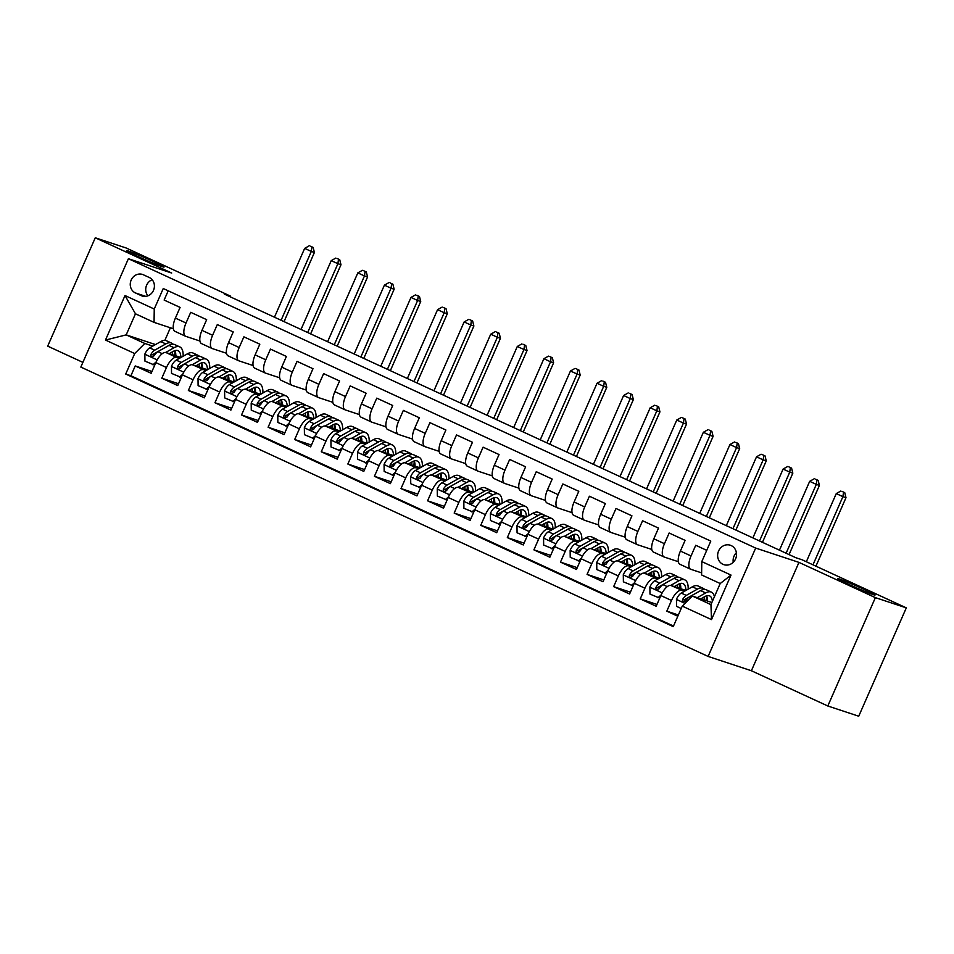 <?xml version="1.0" encoding="UTF-8"?>
<svg xmlns="http://www.w3.org/2000/svg" width="954" height="954" viewBox="0 0 954 954"><rect width="100%" height="100%" fill="white"/><g stroke="black" fill="none" stroke-linecap="round" stroke-linejoin="round"><path stroke-width="1.43" d="M839.27 578.959A20.487 0.859 -156.3 0 1 860.508 587.747A20.487 0.859 -156.3 0 1 875.045 595.046A20.487 0.859 -156.3 0 1 873.304 594.652A20.487 0.859 -156.3 0 1 852.065 585.875A20.487 0.859 -156.3 0 1 837.529 578.577A20.487 0.859 -156.3 0 1 839.27 578.959M128.265 250.985A20.487 0.859 -156.3 0 1 149.504 259.774A20.487 0.859 -156.3 0 1 164.04 267.072A20.487 0.859 -156.3 0 1 162.287 266.679A20.487 0.859 -156.3 0 1 141.061 257.902A20.487 0.859 -156.3 0 1 126.524 250.604A20.487 0.859 -156.3 0 1 128.265 250.985M731.193 545.581A10.244 9.361 -71.7 0 0 730.299 545.223A10.244 9.361 -71.7 0 0 718.374 551.519A10.244 9.361 -71.7 0 0 722.965 564.327A10.244 9.361 -71.7 0 0 723.871 564.673A10.244 9.361 -71.7 0 0 735.796 558.388A10.244 9.361 -71.7 0 0 731.193 545.581M736.405 552.712A10.244 9.361 -71.7 0 0 733.232 562.3M827.81 705.996L875.378 597.633L798.963 562.383L751.394 670.745L827.81 705.996L858.731 716.215L906.3 607.865L801.98 559.736L795.791 557.696L224.321 294.082L230.51 296.134L126.19 248.004L95.269 237.784L47.7 346.135L82.891 362.377M751.394 670.745L708.106 656.424L80.828 367.075L128.396 258.713L755.675 548.073L708.106 656.424M706.735 550.351L695.728 545.271L691.042 555.955L680.405 551.054A12.807 5.187 114.8 0 0 679.987 564.315A12.807 5.187 114.8 0 0 680.214 564.41M680.405 551.054L685.103 540.369L669.148 533.012L664.461 543.697L653.824 538.795A12.807 5.187 114.8 0 0 653.418 552.056A12.807 5.187 114.8 0 0 653.633 552.139M653.824 538.795L658.522 528.111L642.579 520.753L637.88 531.438L627.255 526.536A12.807 5.187 114.8 0 0 626.838 539.797A12.807 5.187 114.8 0 0 627.052 539.881M627.255 526.536L631.942 515.84L615.998 508.494L611.299 519.179L600.674 514.278A12.807 5.187 114.8 0 0 600.257 527.538A12.807 5.187 114.8 0 0 600.471 527.622M600.674 514.278L605.361 503.581L589.417 496.223L584.719 506.92L574.093 502.007A12.807 5.187 114.8 0 0 573.676 515.279A12.807 5.187 114.8 0 0 573.891 515.363M574.093 502.007L578.78 491.322L562.836 483.964L558.138 494.661L547.513 489.748A12.807 5.187 114.8 0 0 547.095 503.02A12.807 5.187 114.8 0 0 547.31 503.104M547.513 489.748L552.199 479.063L536.255 471.705L531.557 482.39L520.932 477.489A12.807 5.187 114.8 0 0 520.514 490.75A12.807 5.187 114.8 0 0 520.741 490.845M520.932 477.489L525.618 466.804L509.674 459.446L504.988 470.131L494.351 465.23A12.807 5.187 114.8 0 0 493.933 478.491A12.807 5.187 114.8 0 0 494.16 478.586M494.351 465.23L499.037 454.545L483.094 447.187L478.407 457.872L467.77 452.971A12.807 5.187 114.8 0 0 467.353 466.232A12.807 5.187 114.8 0 0 467.579 466.315M467.77 452.971L472.468 442.274L456.513 434.929L451.826 445.613L441.189 440.712A12.807 5.187 114.8 0 0 440.772 453.973A12.807 5.187 114.8 0 0 440.998 454.056M441.189 440.712L445.888 430.015L429.932 422.658L425.245 433.354L414.608 428.453A12.807 5.187 114.8 0 0 414.191 441.714A12.807 5.187 114.8 0 0 414.418 441.797M414.608 428.453L419.307 417.757L403.351 410.399L398.665 421.096L388.028 416.182A12.807 5.187 114.8 0 0 387.61 429.455A12.807 5.187 114.8 0 0 387.837 429.538M388.028 416.182L392.726 405.498L376.77 398.14L372.084 408.825L361.447 403.924A12.807 5.187 114.8 0 0 361.041 417.184A12.807 5.187 114.8 0 0 361.256 417.28M361.447 403.924L366.145 393.239L350.201 385.881L345.503 396.566L334.878 391.665A12.807 5.187 114.8 0 0 334.46 404.925A12.807 5.187 114.8 0 0 334.675 405.021M334.878 391.665L339.564 380.98L323.621 373.622L318.922 384.307L308.297 379.406A12.807 5.187 114.8 0 0 307.88 392.666A12.807 5.187 114.8 0 0 308.094 392.75M308.297 379.406L312.984 368.721L297.04 361.363L292.341 372.048L281.716 367.147A12.807 5.187 114.8 0 0 281.299 380.407A12.807 5.187 114.8 0 0 281.513 380.491M281.716 367.147L286.403 356.45L270.459 349.092L265.761 359.789L255.135 354.888A12.807 5.187 114.8 0 0 254.718 368.149A12.807 5.187 114.8 0 0 254.933 368.232M255.135 354.888L259.822 344.191L243.878 336.834L239.18 347.53L228.555 342.617A12.807 5.187 114.8 0 0 228.137 355.89A12.807 5.187 114.8 0 0 228.364 355.973M228.555 342.617L233.241 331.932L217.297 324.575L212.611 335.271L201.974 330.358A12.807 5.187 114.8 0 0 201.556 343.619A12.807 5.187 114.8 0 0 201.783 343.714M201.974 330.358L206.66 319.673L190.717 312.316L186.03 323.001A12.807 5.187 114.8 0 0 185.613 336.273A12.807 5.187 114.8 0 0 185.827 336.357L199.935 341.019M180.902 357.488L165.948 352.539A12.807 5.187 114.8 0 0 155.848 362.615L151.161 373.3L135.218 365.942L151.96 371.488M179.352 358.358L176.573 357.44A12.807 5.187 114.8 0 0 166.485 367.517L161.798 378.213L178.541 383.746M161.798 378.213L177.742 385.559L182.429 374.874A12.807 5.187 114.8 0 1 192.517 364.798L207.483 369.747M234.064 382.005L219.098 377.057A12.807 5.187 114.8 0 0 209.009 387.133L204.323 397.83L188.367 390.472L205.122 396.005M260.645 394.264L245.679 389.315A12.807 5.187 114.8 0 0 235.59 399.392L230.904 410.089L214.948 402.731L231.703 408.264M287.226 406.523L272.26 401.574A12.807 5.187 114.8 0 0 262.171 411.663L257.485 422.348L241.529 414.99L258.284 420.535M313.806 418.794L298.84 413.845A12.807 5.187 114.8 0 0 288.752 423.922L284.065 434.607L268.11 427.249L284.852 432.794M340.387 431.053L325.421 426.104A12.807 5.187 114.8 0 0 315.333 436.181L310.634 446.866L294.691 439.508L311.433 445.053M366.968 443.312L352.002 438.363A12.807 5.187 114.8 0 0 341.914 448.44L337.215 459.124L321.271 451.779L338.014 457.312M393.537 455.571L378.583 450.622A12.807 5.187 114.8 0 0 368.494 460.699L363.796 471.395L347.852 464.038L364.595 469.571M420.118 467.83L405.164 462.881A12.807 5.187 114.8 0 0 395.075 472.957L390.377 483.654L374.433 476.296L391.176 481.83M446.699 480.089L431.745 475.14A12.807 5.187 114.8 0 0 421.656 485.228L416.958 495.913L401.014 488.555L417.757 494.089M473.279 492.359L458.325 487.411A12.807 5.187 114.8 0 0 448.225 497.487L443.538 508.172L427.595 500.814L444.337 506.359M499.86 504.618L484.894 499.669A12.807 5.187 114.8 0 0 474.806 509.746L470.119 520.431L454.176 513.073L470.918 518.618M526.441 516.877L511.475 511.928A12.807 5.187 114.8 0 0 501.387 522.005L496.7 532.69L480.744 525.332L497.499 530.877M553.022 529.136L538.056 524.187A12.807 5.187 114.8 0 0 527.967 534.264L523.281 544.961L507.325 537.603L524.08 543.136M579.603 541.395L564.637 536.446A12.807 5.187 114.8 0 0 554.548 546.523L549.862 557.219L533.906 549.862L550.661 555.395M606.184 553.654L591.218 548.705A12.807 5.187 114.8 0 0 581.129 558.782L576.443 569.478L560.487 562.121L577.23 567.654M632.764 565.913L617.798 560.976A12.807 5.187 114.8 0 0 607.71 571.052L603.011 581.737L587.068 574.38L603.81 579.925M659.345 578.184L644.379 573.235A12.807 5.187 114.8 0 0 634.291 583.311L629.592 593.996L613.649 586.638L630.391 592.184M685.914 590.443L670.96 585.494A12.807 5.187 114.8 0 0 660.872 595.57L656.173 606.255L640.229 598.897L656.972 604.442M691.042 555.955A12.807 5.187 -65.2 0 0 690.624 569.228A12.807 5.187 -65.2 0 0 690.851 569.311L701.631 572.877M664.461 543.697A12.807 5.187 -65.2 0 0 664.044 556.957A12.807 5.187 -65.2 0 0 664.27 557.053L678.366 561.715M637.88 531.438A12.807 5.187 -65.2 0 0 637.463 544.698A12.807 5.187 -65.2 0 0 637.689 544.794L651.785 549.456M611.299 519.179A12.807 5.187 -65.2 0 0 610.882 532.439A12.807 5.187 -65.2 0 0 611.109 532.523L625.204 537.185M584.719 506.92A12.807 5.187 -65.2 0 0 584.301 520.18A12.807 5.187 -65.2 0 0 584.528 520.264L598.623 524.927M558.138 494.661A12.807 5.187 -65.2 0 0 557.72 507.922A12.807 5.187 -65.2 0 0 557.947 508.005L572.042 512.668M531.557 482.39A12.807 5.187 -65.2 0 0 531.151 495.663A12.807 5.187 -65.2 0 0 531.366 495.746L545.461 500.409M504.988 470.131A12.807 5.187 -65.2 0 0 504.571 483.392A12.807 5.187 -65.2 0 0 504.785 483.487L518.881 488.15M478.407 457.872A12.807 5.187 -65.2 0 0 477.99 471.133A12.807 5.187 -65.2 0 0 478.204 471.228L492.312 475.891M451.826 445.613A12.807 5.187 -65.2 0 0 451.409 458.874A12.807 5.187 -65.2 0 0 451.624 458.957L465.731 463.632M425.245 433.354A12.807 5.187 -65.2 0 0 424.828 446.615A12.807 5.187 -65.2 0 0 425.043 446.699L439.15 451.361M398.665 421.096A12.807 5.187 -65.2 0 0 398.247 434.356A12.807 5.187 -65.2 0 0 398.474 434.44L412.569 439.102M372.084 408.825A12.807 5.187 -65.2 0 0 371.666 422.097A12.807 5.187 -65.2 0 0 371.893 422.181L385.988 426.843M345.503 396.566A12.807 5.187 -65.2 0 0 345.086 409.838A12.807 5.187 -65.2 0 0 345.312 409.922L359.408 414.585M318.922 384.307A12.807 5.187 -65.2 0 0 318.505 397.568A12.807 5.187 -65.2 0 0 318.731 397.663L332.827 402.326M292.341 372.048A12.807 5.187 -65.2 0 0 291.924 385.309A12.807 5.187 -65.2 0 0 292.151 385.404L306.246 390.067M265.761 359.789A12.807 5.187 -65.2 0 0 265.343 373.05A12.807 5.187 -65.2 0 0 265.57 373.133L279.665 377.796M239.18 347.53A12.807 5.187 -65.2 0 0 238.774 360.791A12.807 5.187 -65.2 0 0 238.989 360.874L253.084 365.537M212.611 335.271A12.807 5.187 -65.2 0 0 212.193 348.532A12.807 5.187 -65.2 0 0 212.408 348.615L226.515 353.278M135.42 292.95L141.264 295.645A9.922 9.063 -71.7 0 0 142.134 295.99A9.922 9.063 -71.7 0 0 153.689 289.897A9.922 9.063 -71.7 0 0 149.241 277.483L143.386 274.788A9.922 9.063 -71.7 0 0 142.528 274.442A9.922 9.063 -71.7 0 0 130.972 280.536A9.922 9.063 -71.7 0 0 135.42 292.95L145.724 296.348M711.875 602.499L692.342 596.035L710.945 604.621L720.21 583.526L701.595 574.952L701.798 561.596L710.79 541.097L163.253 288.525L154.25 309.024L154.059 322.38L173.354 328.76M701.798 561.596L731.026 575.083L711.493 619.599L682.253 606.112L673.25 626.611L125.713 374.04L134.717 353.54L105.477 340.053L125.01 295.537L154.25 309.024M707.319 598.909L706.437 598.611M684.364 591.313L670.96 585.494M706.485 597.872L707.248 598.23M680.751 586.65L679.856 586.352M657.795 579.054L644.379 573.235M679.904 585.613L680.667 585.971M654.17 574.391L653.275 574.093M631.214 566.795L617.798 560.976M653.323 573.354L654.086 573.712M627.589 562.121L626.695 561.834M604.633 554.536L591.218 548.705M626.742 561.095L627.505 561.441M601.008 549.862L600.114 549.576M578.052 542.277L564.637 536.446M600.161 548.836L600.925 549.182M574.427 537.603L573.545 537.305M551.472 530.007L538.056 524.187M573.592 536.577L574.344 536.923M547.846 525.344L546.964 525.046M524.891 517.748L511.475 511.928M547.012 524.306L547.763 524.664M521.266 513.085L520.383 512.787M498.31 505.489L484.894 499.669M520.431 512.048L521.194 512.405M494.685 500.826L493.802 500.528M471.729 493.23L458.325 487.411M493.85 499.789L494.613 500.146M468.104 488.555L467.221 488.269M445.148 480.971L431.745 475.14M467.269 487.53L468.032 487.876M441.523 476.296L440.641 476.01M418.567 468.712L405.164 462.881M440.688 475.271L441.452 475.617M414.942 464.038L414.06 463.751M391.987 456.441L378.583 450.622M414.108 463.012L414.871 463.358M388.373 451.779L387.479 451.481M365.418 444.182L352.002 438.363M387.527 450.741L388.29 451.099M361.793 439.52L360.898 439.222M338.837 431.923L325.421 426.104M360.946 438.482L361.709 438.84M335.212 427.261L334.317 426.963M312.256 419.665L298.84 413.845M334.365 426.223L335.128 426.581M308.631 415.002L307.737 414.704M285.675 407.406L272.26 401.574M307.784 413.964L308.547 414.31M282.05 402.731L281.168 402.445M259.094 395.147L245.679 389.315M281.215 401.706L281.967 402.051M255.469 390.472L254.587 390.186M232.514 382.888L219.098 377.057M254.635 389.447L255.386 389.792M228.888 378.213L228.006 377.915M205.933 370.617L192.517 364.798M228.054 377.188L228.817 377.534M202.308 365.954L201.425 365.656M201.473 364.917L202.236 365.275M135.218 365.942L130.913 375.757L673.5 626.051M681.585 590.395A12.807 5.187 -65.2 0 0 671.497 600.471L666.81 611.168L677.805 616.236M640.229 598.897L644.916 588.213A12.807 5.187 -65.2 0 1 655.004 578.136M613.649 586.638L618.335 575.954A12.807 5.187 -65.2 0 1 628.436 565.877M587.068 574.38L591.766 563.695A12.807 5.187 -65.2 0 1 601.855 553.618M560.487 562.121L565.185 551.436A12.807 5.187 -65.2 0 1 575.274 541.347M533.906 549.862L538.605 539.165A12.807 5.187 -65.2 0 1 548.693 529.088M507.325 537.603L512.024 526.906A12.807 5.187 -65.2 0 1 522.112 516.829M480.744 525.332L485.443 514.647A12.807 5.187 -65.2 0 1 495.531 504.571M454.176 513.073L458.862 502.388A12.807 5.187 -65.2 0 1 468.951 492.312M427.595 500.814L432.281 490.129A12.807 5.187 -65.2 0 1 442.37 480.053M401.014 488.555L405.7 477.871A12.807 5.187 -65.2 0 1 415.789 467.794M374.433 476.296L379.12 465.6A12.807 5.187 -65.2 0 1 389.208 455.523M347.852 464.038L352.539 453.341A12.807 5.187 -65.2 0 1 362.627 443.264M321.271 451.779L325.97 441.082A12.807 5.187 -65.2 0 1 336.058 431.005M294.691 439.508L299.389 428.823A12.807 5.187 -65.2 0 1 309.478 418.746M268.11 427.249L272.808 416.564A12.807 5.187 -65.2 0 1 282.897 406.487M241.529 414.99L246.227 404.305A12.807 5.187 -65.2 0 1 256.316 394.229M214.948 402.731L219.647 392.046A12.807 5.187 -65.2 0 1 229.735 381.958M188.367 390.472L193.066 379.775A12.807 5.187 -65.2 0 1 203.154 369.699M168.202 290.803L164.136 300.057L180.091 307.415L175.393 318.099A12.807 5.187 114.8 0 0 174.976 331.36A12.807 5.187 114.8 0 0 175.202 331.455M154.059 322.38L135.456 313.794L126.19 334.878L144.805 343.464L134.717 353.54M155.49 344.573L126.19 334.878L105.477 340.053M175.727 353.695L174.844 353.397M152.771 346.099L144.805 343.464M174.892 352.658L175.655 353.016M875.378 597.633L906.3 607.865M798.963 562.383L755.675 548.073M128.396 258.713L171.684 273.035L95.269 237.784M230.212 296.801L230.51 296.134M170.384 327.782L164.851 340.387M130.913 375.757L125.713 374.04M174.82 353.719L175.763 354.041M174.773 354.172L175.786 354.638M666.81 611.168L678.354 614.984M201.401 365.99L202.331 366.3M201.354 366.431L202.367 366.896M227.97 378.249L228.912 378.559M227.934 378.69L228.948 379.155M254.551 390.508L255.493 390.818M254.515 390.949L255.529 391.414M281.132 402.767L282.074 403.077M281.096 403.208L282.11 403.685M307.713 415.026L308.655 415.336M307.677 415.479L308.691 415.944M334.294 427.285L335.236 427.607M334.246 427.738L335.259 428.203M360.874 439.555L361.816 439.866M360.827 439.997L361.84 440.462M387.455 451.814L388.397 452.124M387.407 452.256L388.421 452.721M414.036 464.073L414.978 464.383M413.988 464.515L415.002 464.98M440.617 476.332L441.559 476.642M440.569 476.773L441.583 477.25M467.198 488.591L468.14 488.901M467.15 489.032L468.164 489.509M493.778 500.85L494.709 501.172M493.731 501.303L494.744 501.768M520.347 513.121L521.289 513.431M520.312 513.562L521.325 514.027M546.928 525.38L547.87 525.69M546.892 525.821L547.906 526.286M573.509 537.639L574.451 537.949M573.473 538.08L574.487 538.545M600.09 549.898L601.032 550.208M600.054 550.339L601.068 550.804M626.671 562.156L627.613 562.466M626.623 562.598L627.637 563.075M653.251 574.415L654.194 574.725M653.204 574.868L654.217 575.334M679.832 586.686L680.774 586.996M679.785 587.127L680.798 587.592M706.413 598.945L707.355 599.255M706.365 599.386L707.379 599.851M682.253 606.112L692.342 596.035M135.456 313.794L125.01 295.537M731.026 575.083L720.21 583.526M711.493 619.599L710.945 604.621M152.187 279.737A9.922 9.063 -71.7 0 0 147.942 295.8M169.252 353.636L173.282 351.358A20.332 8.228 -65.2 0 1 178.028 350.678A20.332 8.228 -65.2 0 1 180.843 357.464M165.65 352.467L174.057 347.721A24.494 9.91 -65.2 0 1 179.781 346.898A24.494 9.91 -65.2 0 1 183.144 356.224M154.727 365.167L144.948 361.137L144.865 354.053A8.479 3.434 -65.2 0 1 149.647 347.864L160.761 341.592A24.494 9.91 -65.2 0 1 166.485 340.769L171.541 343.106A24.494 9.91 114.8 0 0 165.817 343.917L154.703 350.19A8.479 3.434 114.8 0 0 151.03 354.232L150.792 355.46L151.877 356.748L154.226 355.711A8.479 3.434 -65.2 0 1 157.887 351.668L169.001 345.384A24.494 9.91 -65.2 0 1 174.725 344.573L179.781 346.898M152.926 364.81L156.146 361.96M174.618 355.413A24.494 9.91 114.8 0 0 174.916 350.631M172.972 344.191A24.494 9.91 114.8 0 0 171.541 343.106M175.786 355.794A20.332 8.228 114.8 0 0 175.011 350.607M151.03 354.232L152.807 354.828A4.317 1.753 -65.2 0 1 153.928 353.839L165.042 347.554A20.332 8.228 -65.2 0 1 166.02 347.077M172.495 351.799A20.332 8.228 -65.2 0 1 172.579 354.733M281.096 320.27L311.314 251.439L304.66 248.374L274.454 317.205M310.491 246.204L313.151 247.432L310.491 246.204M311.91 247.014L311.314 251.439L314.403 252.464L284.042 321.629M314.403 252.464L313.151 247.432M309.251 245.798L304.66 248.374M195.832 365.895L199.863 363.617A20.332 8.228 -65.2 0 1 204.609 362.949A20.332 8.228 -65.2 0 1 207.423 369.723M192.231 364.726L200.638 359.98A24.494 9.91 -65.2 0 1 206.35 359.169A24.494 9.91 -65.2 0 1 209.725 368.482M181.308 377.438L171.529 373.396L171.446 366.312A8.479 3.434 -65.2 0 1 176.228 360.123L187.342 353.851A24.494 9.91 -65.2 0 1 193.066 353.04L198.11 355.365A24.494 9.91 114.8 0 0 192.398 356.176L181.284 362.448A8.479 3.434 114.8 0 0 177.611 366.503L177.372 367.719L178.458 369.007L180.807 367.97A8.479 3.434 -65.2 0 1 184.468 363.927L195.582 357.655A24.494 9.91 -65.2 0 1 201.306 356.832L206.35 359.169M179.507 377.08L182.727 374.218M201.199 367.672A24.494 9.91 114.8 0 0 201.497 362.89M199.553 356.45A24.494 9.91 114.8 0 0 198.11 355.365M202.367 368.053A20.332 8.228 114.8 0 0 201.592 362.866M177.611 366.503L179.388 367.087A4.317 1.753 -65.2 0 1 180.509 366.097L191.623 359.813A20.332 8.228 -65.2 0 1 192.601 359.336M199.076 364.07A20.332 8.228 -65.2 0 1 199.159 366.992M307.677 332.529L337.895 263.698L331.241 260.633L301.023 329.464M337.072 258.462L339.731 259.691L337.072 258.462M338.491 259.273L337.895 263.698L340.983 264.723L310.622 333.888M340.983 264.723L339.731 259.691M335.832 258.057L331.241 260.633M222.413 378.154L226.444 375.876A20.332 8.228 -65.2 0 1 231.19 375.208A20.332 8.228 -65.2 0 1 234.004 381.982M218.812 376.985L227.219 372.239A24.494 9.91 -65.2 0 1 232.931 371.428A24.494 9.91 -65.2 0 1 236.306 380.741M207.889 389.697L198.11 385.654L198.027 378.571A8.479 3.434 -65.2 0 1 202.808 372.382L213.923 366.109A24.494 9.91 -65.2 0 1 219.647 365.299L224.691 367.624A24.494 9.91 114.8 0 0 218.979 368.435L207.865 374.719A8.479 3.434 114.8 0 0 204.192 378.762L203.953 379.978L205.05 381.278L207.376 380.229A8.479 3.434 -65.2 0 1 211.049 376.186L222.163 369.913A24.494 9.91 -65.2 0 1 227.887 369.091L232.931 371.428M206.088 389.339L209.308 386.477M227.779 379.93A24.494 9.91 114.8 0 0 228.078 375.161M226.134 368.709A24.494 9.91 114.8 0 0 224.691 367.624M228.948 380.312A20.332 8.228 114.8 0 0 228.161 375.125M204.192 378.762L205.969 379.346A4.317 1.753 -65.2 0 1 207.09 378.356L218.204 372.084A20.332 8.228 -65.2 0 1 219.17 371.595M225.657 376.329A20.332 8.228 -65.2 0 1 225.74 379.251M334.258 344.788L364.464 275.956L357.822 272.892L327.604 341.723M363.653 270.721L366.312 271.95L363.653 270.721M365.072 271.544L364.464 275.956L367.564 276.982L337.203 346.147M367.564 276.982L366.312 271.95M362.413 270.316L357.822 272.892M248.994 390.413L253.025 388.147A20.332 8.228 -65.2 0 1 257.771 387.467A20.332 8.228 -65.2 0 1 260.585 394.252M245.393 389.244L253.8 384.498A24.494 9.91 -65.2 0 1 259.512 383.687A24.494 9.91 -65.2 0 1 262.887 393M234.469 401.956L224.691 397.913L224.607 390.842A8.479 3.434 -65.2 0 1 229.389 384.641L240.503 378.368A24.494 9.91 -65.2 0 1 246.227 377.557L251.272 379.883A24.494 9.91 114.8 0 0 245.56 380.706L234.445 386.978A8.479 3.434 114.8 0 0 230.773 391.021L230.725 392.809L231.619 393.537L233.957 392.488A8.479 3.434 -65.2 0 1 237.629 388.445L248.744 382.172A24.494 9.91 -65.2 0 1 254.468 381.361L259.512 383.687M232.669 401.598L235.888 398.748M254.36 392.189A24.494 9.91 114.8 0 0 254.658 387.419M252.703 380.968A24.494 9.91 114.8 0 0 251.272 379.883M255.529 392.571A20.332 8.228 114.8 0 0 254.742 387.384M230.773 391.021L232.549 391.605A4.317 1.753 -65.2 0 1 233.67 390.615L244.784 384.343A20.332 8.228 -65.2 0 1 245.75 383.854M252.238 388.588A20.332 8.228 -65.2 0 1 252.321 391.51M360.839 357.058L391.045 288.215L384.402 285.151L354.184 353.994M390.234 282.98L392.893 284.209L390.234 282.98M391.653 283.803L391.045 288.215L394.145 289.241L363.772 358.418M394.145 289.241L392.893 284.209M388.993 282.575L384.402 285.151M275.575 402.671L279.605 400.406A20.332 8.228 -65.2 0 1 284.352 399.726A20.332 8.228 -65.2 0 1 287.166 406.511M271.973 401.503L280.369 396.757A24.494 9.91 -65.2 0 1 286.093 395.946A24.494 9.91 -65.2 0 1 289.456 405.271M261.05 414.215L251.272 410.184L251.188 403.101A8.479 3.434 -65.2 0 1 255.97 396.912L267.084 390.627A24.494 9.91 -65.2 0 1 272.808 389.816L277.852 392.142A24.494 9.91 114.8 0 0 272.14 392.965L261.014 399.237A8.479 3.434 114.8 0 0 257.353 403.28L257.103 404.496L258.2 405.796L260.537 404.746A8.479 3.434 -65.2 0 1 264.21 400.704L275.324 394.431A24.494 9.91 -65.2 0 1 281.048 393.62L286.093 395.946M259.25 413.857L262.469 411.007M280.941 404.448A24.494 9.91 114.8 0 0 281.227 399.678M279.283 393.239A24.494 9.91 114.8 0 0 277.852 392.142M282.11 404.842A20.332 8.228 114.8 0 0 281.323 399.643M257.353 403.28L259.13 403.864A4.317 1.753 -65.2 0 1 260.251 402.874L271.365 396.602A20.332 8.228 -65.2 0 1 272.331 396.125M278.818 400.847A20.332 8.228 -65.2 0 1 278.902 403.781M387.407 369.317L417.625 300.486L410.983 297.421L380.765 366.253M416.815 295.239L419.474 296.467L416.815 295.239M418.234 296.062L417.625 300.486L420.726 301.5L390.353 370.677M420.726 301.5L419.474 296.467M415.574 294.834L410.983 297.421M302.156 414.942L306.186 412.665A20.332 8.228 -65.2 0 1 310.932 411.985A20.332 8.228 -65.2 0 1 313.747 418.77M298.554 413.762L306.949 409.027A24.494 9.91 -65.2 0 1 312.673 408.205A24.494 9.91 -65.2 0 1 316.036 417.53M287.631 426.474L277.852 422.443L277.769 415.36A8.479 3.434 -65.2 0 1 282.551 409.171L293.665 402.886A24.494 9.91 -65.2 0 1 299.389 402.075L304.433 404.413A24.494 9.91 114.8 0 0 298.709 405.223L287.595 411.496A8.479 3.434 114.8 0 0 283.934 415.539L283.684 416.767L284.781 418.055L287.118 417.017A8.479 3.434 -65.2 0 1 290.791 412.963L301.905 406.69A24.494 9.91 -65.2 0 1 307.629 405.879L312.673 408.205M285.83 426.116L289.05 423.266M307.522 416.707A24.494 9.91 114.8 0 0 307.808 411.937M305.864 405.498A24.494 9.91 114.8 0 0 304.433 404.413M308.691 417.101A20.332 8.228 114.8 0 0 307.903 411.913M283.934 415.539L285.711 416.135A4.317 1.753 -65.2 0 1 286.832 415.133L297.946 408.861A20.332 8.228 -65.2 0 1 298.912 408.384M305.399 413.106A20.332 8.228 -65.2 0 1 305.483 416.039M413.988 381.576L444.206 312.745L437.564 309.68L407.346 378.511M443.395 307.51L446.055 308.726L443.395 307.51M444.814 308.321L444.206 312.745L447.295 313.771L416.934 382.936M447.295 313.771L446.055 308.726M442.155 307.093L437.564 309.68M328.736 427.201L332.767 424.924A20.332 8.228 -65.2 0 1 337.513 424.244A20.332 8.228 -65.2 0 1 340.328 431.029M325.135 426.033L333.53 421.286A24.494 9.91 -65.2 0 1 339.254 420.464A24.494 9.91 -65.2 0 1 342.617 429.789M314.212 438.733L304.433 434.702L304.35 427.619A8.479 3.434 -65.2 0 1 309.132 421.429L320.246 415.157A24.494 9.91 -65.2 0 1 325.97 414.334L331.014 416.671A24.494 9.91 114.8 0 0 325.29 417.482L314.176 423.755A8.479 3.434 114.8 0 0 310.515 427.797L310.265 429.026L311.362 430.314L313.699 429.276A8.479 3.434 -65.2 0 1 317.372 425.234L328.486 418.949A24.494 9.91 -65.2 0 1 334.198 418.138L339.254 420.464M312.399 438.375L315.631 435.525M334.103 428.966A24.494 9.91 114.8 0 0 334.389 424.196M332.445 417.757A24.494 9.91 114.8 0 0 331.014 416.671M335.271 429.36A20.332 8.228 114.8 0 0 334.484 424.172M310.515 427.797L312.292 428.394A4.317 1.753 -65.2 0 1 313.413 427.404L324.527 421.119A20.332 8.228 -65.2 0 1 325.493 420.642M331.98 425.365A20.332 8.228 -65.2 0 1 332.064 428.298M440.569 393.835L470.787 325.004L464.145 321.939L433.927 390.77M469.976 319.769L472.635 320.997L469.976 319.769M471.395 320.58L470.787 325.004L473.876 326.029L443.515 395.194M473.876 326.029L472.635 320.997M468.736 319.351L464.145 321.939M355.317 439.46L359.348 437.182A20.332 8.228 -65.2 0 1 364.094 436.503A20.332 8.228 -65.2 0 1 366.908 443.288M351.716 438.291L360.111 433.545A24.494 9.91 -65.2 0 1 365.835 432.734A24.494 9.91 -65.2 0 1 369.198 442.048M340.793 451.003L331.014 446.961L330.919 439.877A8.479 3.434 -65.2 0 1 335.713 433.688L346.827 427.416A24.494 9.91 -65.2 0 1 352.539 426.605L357.595 428.93A24.494 9.91 114.8 0 0 351.871 429.741L340.757 436.014A8.479 3.434 114.8 0 0 337.096 440.068L336.845 441.285L337.943 442.573L340.28 441.535A8.479 3.434 -65.2 0 1 343.953 437.492L355.067 431.22A24.494 9.91 -65.2 0 1 360.779 430.397L365.835 432.734M338.98 450.646L342.212 447.784M360.684 441.237A24.494 9.91 114.8 0 0 360.97 436.455M359.026 430.015A24.494 9.91 114.8 0 0 357.595 428.93M361.84 441.619A20.332 8.228 114.8 0 0 361.065 436.431M337.096 440.068L338.873 440.653A4.317 1.753 -65.2 0 1 339.982 439.663L351.108 433.378A20.332 8.228 -65.2 0 1 352.074 432.901M358.549 437.624A20.332 8.228 -65.2 0 1 358.644 440.557M467.15 406.094L497.368 337.263L490.726 334.198L460.508 403.029M496.557 332.028L499.204 333.256L496.557 332.028M497.976 332.839L497.368 337.263L500.456 338.288L470.095 407.453M500.456 338.288L499.204 333.256M495.317 331.622L490.726 334.198M381.898 451.719L385.917 449.441A20.332 8.228 -65.2 0 1 390.675 448.774A20.332 8.228 -65.2 0 1 393.489 455.547M378.285 450.55L386.692 445.804A24.494 9.91 -65.2 0 1 392.416 444.993A24.494 9.91 -65.2 0 1 395.779 454.307M367.373 463.262L357.595 459.22L357.5 452.136A8.479 3.434 -65.2 0 1 362.293 445.947L373.408 439.675A24.494 9.91 -65.2 0 1 379.12 438.864L384.176 441.189A24.494 9.91 114.8 0 0 378.452 442L367.338 448.285A8.479 3.434 114.8 0 0 363.665 452.327L363.426 453.544L364.523 454.831L366.861 453.794A8.479 3.434 -65.2 0 1 370.534 449.751L381.648 443.479A24.494 9.91 -65.2 0 1 387.36 442.656L392.416 444.993M365.561 462.905L368.793 460.043M387.264 453.496A24.494 9.91 114.8 0 0 387.551 448.714M385.607 442.274A24.494 9.91 114.8 0 0 384.176 441.189M388.421 453.877A20.332 8.228 114.8 0 0 387.646 448.69M363.665 452.327L365.454 452.911A4.317 1.753 -65.2 0 1 366.563 451.922L377.689 445.649A20.332 8.228 -65.2 0 1 378.655 445.16M385.13 449.894A20.332 8.228 -65.2 0 1 385.225 452.816M493.731 418.353L523.949 349.522L517.306 346.457L487.089 415.288M523.126 344.287L525.785 345.515L523.126 344.287M524.557 345.109L523.949 349.522L527.037 350.547L496.676 419.712M527.037 350.547L525.785 345.515M521.898 343.881L517.306 346.457M408.479 463.978L412.498 461.7A20.332 8.228 -65.2 0 1 417.256 461.032A20.332 8.228 -65.2 0 1 420.058 467.818M404.866 462.809L413.273 458.063A24.494 9.91 -65.2 0 1 418.997 457.252A24.494 9.91 -65.2 0 1 422.36 466.566M393.954 475.521L384.164 471.479L384.08 464.395A8.479 3.434 -65.2 0 1 388.862 458.206L399.988 451.934A24.494 9.91 -65.2 0 1 405.7 451.123L410.757 453.448A24.494 9.91 114.8 0 0 405.033 454.259L393.919 460.543A8.479 3.434 114.8 0 0 390.246 464.586L390.007 465.802L391.104 467.102L393.442 466.053A8.479 3.434 -65.2 0 1 397.102 462.01L408.229 455.738A24.494 9.91 -65.2 0 1 413.941 454.927L418.997 457.252M392.142 475.164L395.373 472.302M413.833 465.755A24.494 9.91 114.8 0 0 414.131 460.985M412.188 454.533A24.494 9.91 114.8 0 0 410.757 453.448M415.002 466.136A20.332 8.228 114.8 0 0 414.227 460.949M390.246 464.586L392.034 465.17A4.317 1.753 -65.2 0 1 393.143 464.181L404.257 457.908A20.332 8.228 -65.2 0 1 405.235 457.419M411.711 462.153A20.332 8.228 -65.2 0 1 411.794 465.075M520.312 430.624L550.53 361.781L543.887 358.716L513.669 427.559M549.707 356.546L552.366 357.774L549.707 356.546M551.138 357.368L550.53 361.781L553.618 362.806L523.257 431.983M553.618 362.806L552.366 357.774M548.478 356.14L543.887 358.716M435.06 476.237L439.078 473.971A20.332 8.228 -65.2 0 1 443.825 473.291A20.332 8.228 -65.2 0 1 446.639 480.077M431.446 475.068L439.854 470.322A24.494 9.91 -65.2 0 1 445.578 469.511A24.494 9.91 -65.2 0 1 448.94 478.825M420.523 487.78L410.745 483.75L410.661 476.666A8.479 3.434 -65.2 0 1 415.443 470.477L426.557 464.193A24.494 9.91 -65.2 0 1 432.281 463.382L437.337 465.707A24.494 9.91 114.8 0 0 431.613 466.53L420.499 472.802A8.479 3.434 114.8 0 0 416.826 476.845L416.588 478.061L417.673 479.361L420.022 478.312A8.479 3.434 -65.2 0 1 423.683 474.269L434.797 467.997A24.494 9.91 -65.2 0 1 440.521 467.186L445.578 469.511M418.723 487.422L421.942 484.572M440.414 478.014A24.494 9.91 114.8 0 0 440.712 473.244M438.768 466.804A24.494 9.91 114.8 0 0 437.337 465.707M441.583 478.395A20.332 8.228 114.8 0 0 440.808 473.208M416.826 476.845L418.615 477.429A4.317 1.753 -65.2 0 1 419.724 476.44L430.838 470.167A20.332 8.228 -65.2 0 1 431.816 469.69M438.291 474.412A20.332 8.228 -65.2 0 1 438.375 477.346M546.892 442.883L577.11 374.051L570.456 370.987L540.25 439.818M576.288 368.804L578.947 370.033L576.288 368.804M577.707 369.627L577.11 374.051L580.199 375.065L549.838 444.242M580.199 375.065L578.947 370.033M575.059 368.399L570.456 370.987M461.629 488.496L465.659 486.23A20.332 8.228 -65.2 0 1 470.405 485.55A20.332 8.228 -65.2 0 1 473.22 492.336M458.027 487.327L466.434 482.593A24.494 9.91 -65.2 0 1 472.158 481.77A24.494 9.91 -65.2 0 1 475.521 491.095M447.104 500.039L437.326 496.008L437.242 488.925A8.479 3.434 -65.2 0 1 442.024 482.736L453.138 476.451A24.494 9.91 -65.2 0 1 458.862 475.641L463.918 477.978A24.494 9.91 114.8 0 0 458.194 478.789L447.08 485.061A8.479 3.434 114.8 0 0 443.407 489.104L443.169 490.32L444.254 491.62L446.603 490.583A8.479 3.434 -65.2 0 1 450.264 486.528L461.378 480.256A24.494 9.91 -65.2 0 1 467.102 479.445L472.158 481.77M445.303 499.681L448.523 496.831M466.995 490.273A24.494 9.91 114.8 0 0 467.293 485.503M465.349 479.063A24.494 9.91 114.8 0 0 463.918 477.978M468.164 490.666A20.332 8.228 114.8 0 0 467.388 485.479M443.407 489.104L445.184 489.7A4.317 1.753 -65.2 0 1 446.305 488.698L457.419 482.426A20.332 8.228 -65.2 0 1 458.397 481.949M464.872 486.671A20.332 8.228 -65.2 0 1 464.956 489.605M573.473 455.141L603.691 386.31L597.037 383.246L566.831 452.077M602.868 381.075L605.528 382.292L602.868 381.075M604.287 381.886L603.691 386.31L606.78 387.324L576.419 456.501M606.78 387.324L605.528 382.292M601.628 380.658L597.037 383.246M488.209 500.767L492.24 498.489A20.332 8.228 -65.2 0 1 496.986 497.809A20.332 8.228 -65.2 0 1 499.801 504.594M484.608 499.598L493.015 494.852A24.494 9.91 -65.2 0 1 498.727 494.029A24.494 9.91 -65.2 0 1 502.102 503.354M473.685 512.298L463.906 508.267L463.823 501.184A8.479 3.434 -65.2 0 1 468.605 494.995L479.719 488.722A24.494 9.91 -65.2 0 1 485.443 487.899L490.487 490.237A24.494 9.91 114.8 0 0 484.775 491.048L473.661 497.32A8.479 3.434 114.8 0 0 469.988 501.363L469.75 502.591L470.835 503.879L473.184 502.841A8.479 3.434 -65.2 0 1 476.845 498.799L487.959 492.514A24.494 9.91 -65.2 0 1 493.683 491.704L498.727 494.029M471.884 511.94L475.104 509.09M493.576 502.531A24.494 9.91 114.8 0 0 493.874 497.761M491.93 491.322A24.494 9.91 114.8 0 0 490.487 490.237M494.744 502.925A20.332 8.228 114.8 0 0 493.957 497.738M469.988 501.363L471.765 501.959A4.317 1.753 -65.2 0 1 472.886 500.957L484 494.685A20.332 8.228 -65.2 0 1 484.978 494.208M491.453 498.93A20.332 8.228 -65.2 0 1 491.537 501.864M600.054 467.4L630.272 398.569L623.618 395.505L593.4 464.336M629.449 393.334L632.108 394.562L629.449 393.334M630.868 394.145L630.272 398.569L633.361 399.595L603 468.76M633.361 399.595L632.108 394.562M628.209 392.917L623.618 395.505M514.79 513.025L518.821 510.748A20.332 8.228 -65.2 0 1 523.567 510.068A20.332 8.228 -65.2 0 1 526.381 516.853M511.189 511.857L519.596 507.111A24.494 9.91 -65.2 0 1 525.308 506.3A24.494 9.91 -65.2 0 1 528.683 515.613M500.266 524.569L490.487 520.526L490.404 513.443A8.479 3.434 -65.2 0 1 495.186 507.254L506.3 500.981A24.494 9.91 -65.2 0 1 512.024 500.158L517.068 502.496A24.494 9.91 114.8 0 0 511.356 503.307L500.242 509.579A8.479 3.434 114.8 0 0 496.569 513.634L496.33 514.85L497.416 516.138L499.753 515.1A8.479 3.434 -65.2 0 1 503.426 511.058L514.54 504.773A24.494 9.91 -65.2 0 1 520.264 503.962L525.308 506.3M498.465 524.211L501.685 521.349M520.157 514.802A24.494 9.91 114.8 0 0 520.455 510.02M518.499 503.581A24.494 9.91 114.8 0 0 517.068 502.496M521.325 515.184A20.332 8.228 114.8 0 0 520.538 509.996M496.569 513.634L498.346 514.218A4.317 1.753 -65.2 0 1 499.467 513.228L510.581 506.944A20.332 8.228 -65.2 0 1 511.547 506.467M518.034 511.189A20.332 8.228 -65.2 0 1 518.117 514.123M626.635 479.659L656.841 410.828L650.199 407.763L619.981 476.595M656.03 405.593L658.689 406.821L656.03 405.593M657.449 406.404L656.841 410.828L659.941 411.854L629.58 481.019M659.941 411.854L658.689 406.821M654.79 405.188L650.199 407.763M541.371 525.284L545.402 523.007A20.332 8.228 -65.2 0 1 550.148 522.339A20.332 8.228 -65.2 0 1 552.962 529.112M537.77 524.116L546.177 519.37A24.494 9.91 -65.2 0 1 551.889 518.559A24.494 9.91 -65.2 0 1 555.264 527.872M526.846 536.828L517.068 532.785L516.985 525.702A8.479 3.434 -65.2 0 1 521.766 519.513L532.881 513.24A24.494 9.91 -65.2 0 1 538.605 512.429L543.649 514.755A24.494 9.91 114.8 0 0 537.937 515.565L526.823 521.85A8.479 3.434 114.8 0 0 523.15 525.892L522.911 527.109L523.996 528.397L526.334 527.359A8.479 3.434 -65.2 0 1 530.007 523.317L541.121 517.044A24.494 9.91 -65.2 0 1 546.845 516.221L551.889 518.559M525.046 536.47L528.266 533.608M546.737 527.061A24.494 9.91 114.8 0 0 547.036 522.279M545.08 515.84A24.494 9.91 114.8 0 0 543.649 514.755M547.906 527.443A20.332 8.228 114.8 0 0 547.119 522.255M523.15 525.892L524.927 526.477A4.317 1.753 -65.2 0 1 526.048 525.487L537.162 519.214A20.332 8.228 -65.2 0 1 538.128 518.726M544.615 523.46A20.332 8.228 -65.2 0 1 544.698 526.381M653.216 491.918L683.422 423.087L676.78 420.022L646.562 488.853M682.611 417.852L685.27 419.08L682.611 417.852M684.03 418.675L683.422 423.087L686.522 424.113L656.149 493.278M686.522 424.113L685.27 419.08M681.371 417.447L676.78 420.022M567.952 537.543L571.983 535.266A20.332 8.228 -65.2 0 1 576.729 534.598A20.332 8.228 -65.2 0 1 579.543 541.383M564.351 536.375L572.746 531.628A24.494 9.91 -65.2 0 1 578.47 530.818A24.494 9.91 -65.2 0 1 581.833 540.131M553.427 549.087L543.649 545.044L543.565 537.961A8.479 3.434 -65.2 0 1 548.347 531.772L559.461 525.499A24.494 9.91 -65.2 0 1 565.185 524.688L570.23 527.013A24.494 9.91 114.8 0 0 564.518 527.824L553.392 534.109A8.479 3.434 114.8 0 0 549.731 538.151L549.48 539.368L550.577 540.668L552.915 539.618A8.479 3.434 -65.2 0 1 556.587 535.576L567.702 529.303A24.494 9.91 -65.2 0 1 573.426 528.492L578.47 530.818M551.627 548.729L554.846 545.867M573.318 539.32A24.494 9.91 114.8 0 0 573.604 534.55M571.661 528.099A24.494 9.91 114.8 0 0 570.23 527.013M574.487 539.702A20.332 8.228 114.8 0 0 573.7 534.514M549.731 538.151L551.507 538.736A4.317 1.753 -65.2 0 1 552.628 537.746L563.742 531.473A20.332 8.228 -65.2 0 1 564.708 530.984M571.196 535.719A20.332 8.228 -65.2 0 1 571.279 538.64M679.785 504.189L710.003 435.346L703.36 432.281L673.142 501.124M709.192 430.111L711.851 431.339L709.192 430.111M710.611 430.934L710.003 435.346L713.103 436.372L682.73 505.537M713.103 436.372L711.851 431.339M707.951 429.705L703.36 432.281M594.533 549.802L598.563 547.536A20.332 8.228 -65.2 0 1 603.31 546.857A20.332 8.228 -65.2 0 1 606.124 553.642M590.931 548.633L599.327 543.887A24.494 9.91 -65.2 0 1 605.051 543.076A24.494 9.91 -65.2 0 1 608.413 552.39M580.008 561.346L570.23 557.315L570.146 550.231A8.479 3.434 -65.2 0 1 574.928 544.03L586.042 537.758A24.494 9.91 -65.2 0 1 591.766 536.947L596.81 539.272A24.494 9.91 114.8 0 0 591.086 540.095L579.972 546.368A8.479 3.434 114.8 0 0 576.311 550.41L576.061 551.627L577.158 552.926L579.495 551.877A8.479 3.434 -65.2 0 1 583.168 547.834L594.282 541.562A24.494 9.91 -65.2 0 1 600.006 540.751L605.051 543.076M578.207 560.988L581.427 558.138M599.899 551.579A24.494 9.91 114.8 0 0 600.185 546.809M598.241 540.358A24.494 9.91 114.8 0 0 596.81 539.272M601.068 551.961A20.332 8.228 114.8 0 0 600.281 546.773M576.311 550.41L578.088 550.995A4.317 1.753 -65.2 0 1 579.209 550.005L590.323 543.732A20.332 8.228 -65.2 0 1 591.289 543.255M597.776 547.978A20.332 8.228 -65.2 0 1 597.86 550.911M706.365 516.448L736.583 447.605L729.941 444.54L699.723 513.383M735.772 442.37L738.432 443.598L735.772 442.37M737.192 443.193L736.583 447.605L739.672 448.63L709.311 517.807M739.672 448.63L738.432 443.598M734.532 441.964L729.941 444.54M621.114 562.061L625.144 559.795A20.332 8.228 -65.2 0 1 629.89 559.116A20.332 8.228 -65.2 0 1 632.705 565.901M617.512 560.892L625.907 556.146A24.494 9.91 -65.2 0 1 631.631 555.335A24.494 9.91 -65.2 0 1 634.994 564.661M606.589 573.604L596.81 569.574L596.727 562.49A8.479 3.434 -65.2 0 1 601.509 556.301L612.623 550.017A24.494 9.91 -65.2 0 1 618.347 549.206L623.391 551.531A24.494 9.91 114.8 0 0 617.667 552.354L606.553 558.627A8.479 3.434 114.8 0 0 602.892 562.669L602.642 563.886L603.739 565.185L606.076 564.148A8.479 3.434 -65.2 0 1 609.749 560.093L620.863 553.821A24.494 9.91 -65.2 0 1 626.575 553.01L631.631 555.335M604.776 573.247L608.008 570.397M626.48 563.838A24.494 9.91 114.8 0 0 626.766 559.068M624.822 552.628A24.494 9.91 114.8 0 0 623.391 551.531M627.649 564.231A20.332 8.228 114.8 0 0 626.861 559.032M602.892 562.669L604.669 563.265A4.317 1.753 -65.2 0 1 605.79 562.264L616.904 555.991A20.332 8.228 -65.2 0 1 617.87 555.514M624.357 560.236A20.332 8.228 -65.2 0 1 624.441 563.17M732.946 528.707L763.164 459.876L756.522 456.811L726.304 525.642M762.353 454.641L765.013 455.857L762.353 454.641M763.772 455.452L763.164 459.876L766.253 460.889L735.892 530.066M766.253 460.889L765.013 455.857M761.113 454.223L756.522 456.811M647.694 574.332L651.725 572.054A20.332 8.228 -65.2 0 1 656.471 571.374A20.332 8.228 -65.2 0 1 659.286 578.16M644.093 573.151L652.488 568.417A24.494 9.91 -65.2 0 1 658.212 567.594A24.494 9.91 -65.2 0 1 661.575 576.92M633.17 585.863L623.391 581.833L623.296 574.749A8.479 3.434 -65.2 0 1 628.09 568.56L639.204 562.288A24.494 9.91 -65.2 0 1 644.916 561.465L649.972 563.802A24.494 9.91 114.8 0 0 644.248 564.613L633.134 570.886A8.479 3.434 114.8 0 0 629.473 574.928L629.223 576.156L630.32 577.444L632.657 576.407A8.479 3.434 -65.2 0 1 636.33 572.364L647.444 566.08A24.494 9.91 -65.2 0 1 653.156 565.269L658.212 567.594M631.357 585.506L634.589 582.655M653.061 576.097A24.494 9.91 114.8 0 0 653.347 571.327M651.403 564.887A24.494 9.91 114.8 0 0 649.972 563.802M654.217 576.49A20.332 8.228 114.8 0 0 653.442 571.303M629.473 574.928L631.25 575.524A4.317 1.753 -65.2 0 1 632.359 574.523L643.485 568.25A20.332 8.228 -65.2 0 1 644.451 567.773M650.926 572.495A20.332 8.228 -65.2 0 1 651.022 575.429M759.527 540.966L789.745 472.135L783.103 469.07L752.885 537.901M788.934 466.9L791.581 468.116L788.934 466.9M790.353 467.71L789.745 472.135L792.834 473.16L762.473 542.325M792.834 473.16L791.581 468.116M787.694 466.482L783.103 469.07M674.275 586.591L678.294 584.313A20.332 8.228 -65.2 0 1 683.052 583.633A20.332 8.228 -65.2 0 1 685.866 590.419M670.662 585.422L679.069 580.676A24.494 9.91 -65.2 0 1 684.793 579.865A24.494 9.91 -65.2 0 1 688.156 589.178M659.751 598.122L649.972 594.092L649.877 587.008A8.479 3.434 -65.2 0 1 654.671 580.819L665.785 574.546A24.494 9.91 -65.2 0 1 671.497 573.724L676.553 576.061A24.494 9.91 114.8 0 0 670.829 576.872L659.715 583.144A8.479 3.434 114.8 0 0 656.042 587.187L655.803 588.415L656.901 589.703L659.238 588.666A8.479 3.434 -65.2 0 1 662.911 584.623L674.025 578.339A24.494 9.91 -65.2 0 1 679.737 577.528L684.793 579.865M657.938 597.764L661.17 594.914M679.642 588.368A24.494 9.91 114.8 0 0 679.928 583.586M677.984 577.146A24.494 9.91 114.8 0 0 676.553 576.061M680.798 588.749A20.332 8.228 114.8 0 0 680.023 583.562M656.042 587.187L657.831 587.783A4.317 1.753 -65.2 0 1 658.94 586.793L670.054 580.509A20.332 8.228 -65.2 0 1 671.032 580.032M677.507 584.754A20.332 8.228 -65.2 0 1 677.602 587.688M786.108 553.225L816.326 484.393L809.684 481.329L779.466 550.16M815.503 479.158L818.162 480.387L815.503 479.158M816.934 479.969L816.326 484.393L819.414 485.419L789.053 554.584M819.414 485.419L818.162 480.387M814.275 478.753L809.684 481.329M700.856 598.85L704.875 596.572A20.332 8.228 -65.2 0 1 709.633 595.904A20.332 8.228 -65.2 0 1 712.388 601.342M697.267 597.669L705.65 592.935A24.494 9.91 -65.2 0 1 711.374 592.124A24.494 9.91 -65.2 0 1 714.415 596.739M681.204 608.497L676.541 606.35L676.458 599.267A8.479 3.434 -65.2 0 1 681.239 593.078L692.365 586.805A24.494 9.91 -65.2 0 1 698.078 585.994L703.134 588.32A24.494 9.91 114.8 0 0 697.41 589.131L686.296 595.403A8.479 3.434 114.8 0 0 682.623 599.458L682.384 600.674L683.481 601.962L685.819 600.925A8.479 3.434 -65.2 0 1 689.48 596.882L700.606 590.609A24.494 9.91 -65.2 0 1 706.318 589.787L711.374 592.124M706.21 600.626A24.494 9.91 114.8 0 0 706.509 595.845M704.565 589.405A24.494 9.91 114.8 0 0 703.134 588.32M707.379 601.008A20.332 8.228 114.8 0 0 706.604 595.821M682.623 599.458L684.412 600.042A4.317 1.753 -65.2 0 1 685.521 599.052L696.635 592.78A20.332 8.228 -65.2 0 1 697.612 592.291M704.088 597.025A20.332 8.228 -65.2 0 1 704.171 599.947M812.987 564.816L842.907 496.652L836.264 493.588L806.333 561.751M842.084 491.417L844.743 492.646L842.084 491.417M843.515 492.228L842.907 496.652L845.995 497.678L815.932 566.175M845.995 497.678L844.743 492.646M840.856 491.012L836.264 493.588M176.573 357.44L165.948 352.539M166.485 367.517L155.848 362.615M671.497 600.471L660.872 595.57M644.916 588.213L634.291 583.311M618.335 575.954L607.71 571.052M591.766 563.695L581.129 558.782M565.185 551.436L554.548 546.523M538.605 539.165L527.967 534.264M512.024 526.906L501.387 522.005M485.443 514.647L474.806 509.746M458.862 502.388L448.225 497.487M432.281 490.129L421.656 485.228M405.7 477.871L395.075 472.957M379.12 465.6L368.494 460.699M352.539 453.341L341.914 448.44M325.97 441.082L315.333 436.181M299.389 428.823L288.752 423.922M272.808 416.564L262.171 411.663M246.227 404.305L235.59 399.392M219.647 392.046L209.009 387.133M193.066 379.775L182.429 374.874M186.03 323.001L175.393 318.099M143.04 296.229L141.264 295.645M144.865 354.232L157.195 359.92M169.001 345.384L174.057 347.721M160.761 341.592L165.817 343.917M157.887 351.668L162.24 353.672M149.647 347.864L154.703 350.19M171.446 366.491L183.776 372.179M195.582 357.655L200.638 359.98M187.342 353.851L192.398 356.176M184.468 363.927L188.82 365.931M176.228 360.123L181.284 362.448M198.027 378.75L210.357 384.438M222.163 369.913L227.219 372.239M213.923 366.109L218.979 368.435M211.049 376.186L215.401 378.189M202.808 372.382L207.865 374.719M224.607 391.009L236.938 396.697M248.744 382.172L253.8 384.498M240.503 378.368L245.56 380.706M237.629 388.445L241.982 390.448M229.389 384.641L234.445 386.978M251.188 403.28L263.519 408.956M275.324 394.431L280.369 396.757M267.084 390.627L272.14 392.965M264.21 400.704L268.551 402.707M255.97 396.912L261.014 399.237M277.769 415.539L290.099 421.227M301.905 406.69L306.949 409.027M293.665 402.886L298.709 405.223M290.791 412.963L295.132 414.978M282.551 409.171L287.595 411.496M304.35 427.797L316.668 433.486M328.486 418.949L333.53 421.286M320.246 415.157L325.29 417.482M317.372 425.234L321.713 427.237M309.132 421.429L314.176 423.755M330.931 440.056L343.249 445.745M355.067 431.22L360.111 433.545M346.827 427.416L351.871 429.741M343.953 437.492L348.293 439.496M335.713 433.688L340.757 436.014M357.5 452.315L369.83 458.003M381.648 443.479L386.692 445.804M373.408 439.675L378.452 442M370.534 449.751L374.874 451.755M362.293 445.947L367.338 448.285M384.08 464.574L396.411 470.262M408.229 455.738L413.273 458.063M399.988 451.934L405.033 454.259M397.102 462.01L401.455 464.014M388.862 458.206L393.919 460.543M410.661 476.833L422.992 482.521M434.797 467.997L439.854 470.322M426.557 464.193L431.613 466.53M423.683 474.269L428.036 476.273M415.443 470.477L420.499 472.802M437.242 489.104L449.572 494.78M461.378 480.256L466.434 482.593M453.138 476.451L458.194 478.789M450.264 486.528L454.617 488.543M442.024 482.736L447.08 485.061M463.823 501.363L476.153 507.051M487.959 492.514L493.015 494.852M479.719 488.722L484.775 491.048M476.845 498.799L481.198 500.802M468.605 494.995L473.661 497.32M490.404 513.622L502.734 519.31M514.54 504.773L519.596 507.111M506.3 500.981L511.356 503.307M503.426 511.058L507.778 513.061M495.186 507.254L500.242 509.579M516.985 525.881L529.315 531.569M541.121 517.044L546.177 519.37M532.881 513.24L537.937 515.565M530.007 523.317L534.359 525.32M521.766 519.513L526.823 521.85M543.565 538.139L555.896 543.828M567.702 529.303L572.746 531.628M559.461 525.499L564.518 527.824M556.587 535.576L560.928 537.579M548.347 531.772L553.392 534.109M570.146 550.398L582.477 556.087M594.282 541.562L599.327 543.887M586.042 537.758L591.086 540.095M583.168 547.834L587.509 549.838M574.928 544.03L579.972 546.368M596.727 562.669L609.046 568.346M620.863 553.821L625.907 556.146M612.623 550.017L617.667 552.354M609.749 560.093L614.09 562.109M601.509 556.301L606.553 558.627M623.308 574.928L635.626 580.616M647.444 566.08L652.488 568.417M639.204 562.288L644.248 564.613M636.33 572.364L640.671 574.368M628.09 568.56L633.134 570.886M649.877 587.187L662.207 592.875M674.025 578.339L679.069 580.676M665.785 574.546L670.829 576.872M662.911 584.623L667.251 586.627M654.671 580.819L659.715 583.144M676.458 599.446L684.984 603.381M700.606 590.609L705.65 592.935M692.365 586.805L697.41 589.131M689.48 596.882L690.863 597.514M681.239 593.078L686.296 595.403M185.613 336.273L174.976 331.36M212.193 348.532L201.556 343.619M238.774 360.791L228.137 355.89M265.343 373.05L254.718 368.149M291.924 385.309L281.299 380.407M318.505 397.568L307.88 392.666M345.086 409.838L334.46 404.925M371.666 422.097L361.041 417.184M398.247 434.356L387.61 429.455M424.828 446.615L414.191 441.714M451.409 458.874L440.772 453.973M477.99 471.133L467.353 466.232M504.571 483.392L493.933 478.491M531.151 495.663L520.514 490.75M557.72 507.922L547.095 503.02M584.301 520.18L573.676 515.279M610.882 532.439L600.257 527.538M637.463 544.698L626.838 539.797M664.044 556.957L653.418 552.056M690.624 569.228L679.987 564.315"/></g></svg>
